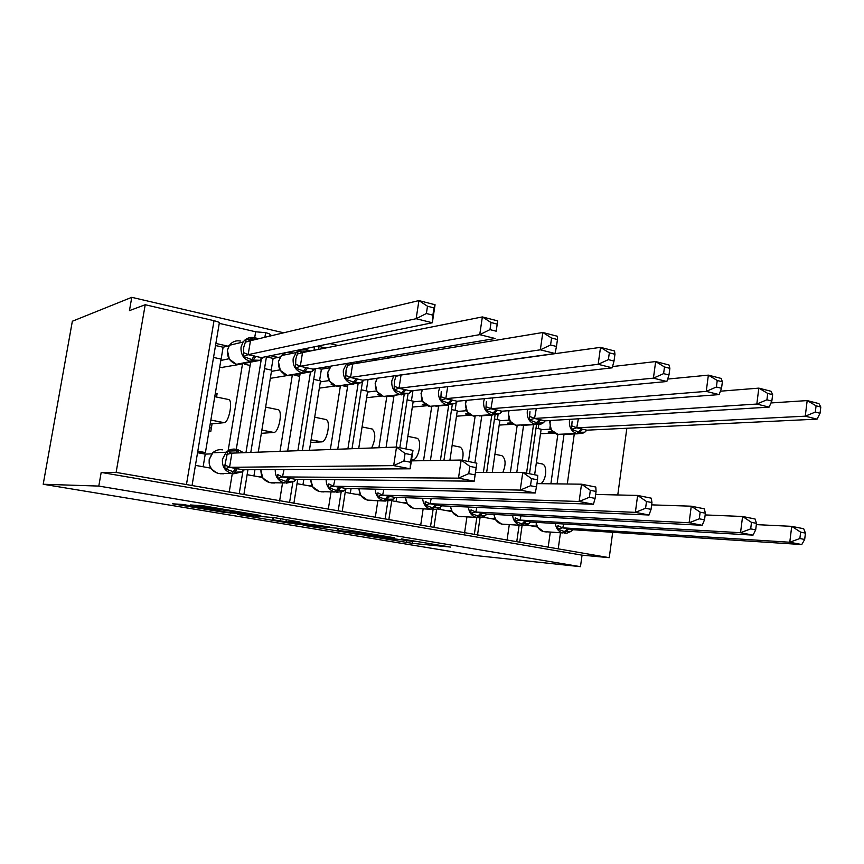 <?xml version="1.0" encoding="UTF-8"?>
<svg xmlns="http://www.w3.org/2000/svg" width="864" height="864" viewBox="0 0 864 864"><rect width="100%" height="100%" fill="white"/><g stroke="black" fill="none" stroke-linecap="round" stroke-linejoin="round"><path stroke-width="1.3" d="M364.381 535.442L412.376 543.348L450.511 547.074L401.36 538.898L414.418 541.663L382.374 537.127L396.792 539.935L392.472 539.557L364.381 535.442M182.941 504.479L172.606 503.809L224.5 512.395L260.744 515.506L203.159 505.786L190.328 504.954L248.832 514.048L229.208 512.579L182.941 504.479M580.468 566.676L98.798 486.076L43.2 484.261L475.891 555.584L580.468 566.676L582.055 555.163L609.239 557.68L116.122 472.403L145.217 304.733L129.449 310.63L131.771 297.324L283.673 332.791M303.145 525.269L358.571 534.438L394.535 537.764L336.42 528.131L303.145 525.269M290.11 523.249L237.708 514.458L274.644 517.687L299.938 522.029L288.857 521.5L329.746 526.954L295.963 524.081L290.164 522.914M227.74 346.118L215.881 343.462M264.892 337.273L265.648 332.683L255.668 331.787L254.686 337.727M255.668 331.787L219.251 323.352M250.657 362.146L250.117 365.45L244.296 364.176M242.374 364.716L228.258 449.96M250.117 365.45L236.282 449.323M228.204 399.438L228.798 399.557C233.172 400.896 228.798 422.874 224.197 422.68L212.069 423.835L210.773 431.59L208.904 431.741M238.216 364.64L221.476 367.492M215.266 393.703L217.145 393.412L216.54 397.04M232.254 473.785L229.187 492.34M210.73 468.137L195.426 465.372M278.1 357.404L270.594 355.72M272.03 335.567L270 335.102M300.089 373.874L299.7 376.315L294.775 375.235M292.183 375.883L279.99 451.364M299.7 376.315L287.658 451.084M277.646 409.601L278.284 409.73C283.014 411.134 278.737 432.724 273.78 432.454L261.349 433.318M287.755 375.473L270.324 378.335M282.496 483.149L279.612 501.055M262.462 477.457L247.136 474.692M326.7 368.302L322.909 367.448M325.642 347.987L318.978 346.442M347.846 385.042L347.566 386.802L343.472 385.906M340.286 386.608L330.35 449.507M347.566 386.802L337.748 449.237M325.393 419.407L326.084 419.548C331.15 421.016 326.948 442.228 321.667 441.882L310.673 442.422M335.632 385.916L319.334 388.13M330.998 492.124L328.266 509.468M312.347 486.443L297.032 483.678M377.244 359.932L373.216 359.003M393.995 395.712L393.811 396.932L390.463 396.198M386.748 396.911L378.907 447.725M393.811 396.932L386.046 447.455M382.104 395.982L366.628 397.721M371.542 428.89L372.265 429.041C375.797 432.994 375.602 439.312 371.66 447.984M377.849 500.742L375.257 517.579M360.482 495.115L345.2 492.361M431.665 406.836L423.544 460.674M438.502 406.728L430.412 460.555M416.156 438.059L416.923 438.21C422.572 439.787 418.543 460.296 412.668 459.81L411.534 459.832M427.194 405.713L412.322 407.074M423.122 509.036L420.66 525.431M406.976 503.485L391.727 500.742M475.103 416.383L468.45 461.506M481.734 416.2L474.887 462.791M468.893 413.737L465.599 413.986L470.858 415.13L456.473 416.21M459.324 446.926L460.112 447.088C463.082 449.032 463.817 453.427 462.305 460.274M466.906 517.039L464.562 533.012M451.883 511.585L437.443 508.982M517.147 425.596L510.386 472.403M523.562 425.369L516.802 472.403M513.238 424.256L499.176 425.088M501.098 455.512L501.93 455.684C505.786 458.86 506.099 464.443 502.859 472.414M509.274 524.75L507.028 540.356M495.31 519.404L482.717 517.136M197.813 451.17L205.416 452.585L221.054 359.078L213.538 357.437M258.271 452.164L271.652 370.17L264.514 368.604M309.42 450.284L320.49 380.873L313.718 379.382M358.722 448.47L367.643 391.198L361.228 389.794M405.94 448.967L413.219 401.188L407.138 399.859M449.917 460.231L457.272 410.843L451.526 409.579M492.286 472.414L499.889 420.174L494.467 418.986M557.842 434.484L550.886 483.797M564.03 434.398L557.075 483.872M554.288 433.102L540.486 433.739M541.566 463.828L542.43 464C547.538 465.329 546.426 480.103 540.918 483.667M550.282 532.202L548.132 547.452M537.3 526.964L526.468 525.02M534.643 474.779L541.134 429.214L536.026 428.101M145.217 304.733L214.013 320.695C218.214 321.743 219.974 322.574 219.272 323.201L192.013 485.719M265.648 332.683C269.222 333.612 270.691 334.346 270.032 334.897L269.838 336.096M319.183 345.827L318.514 349.402M98.798 486.076L101.185 472.414L116.122 472.403M101.185 472.414L582.055 555.163M198.461 452.866L205.416 452.585M516.758 541.685L519.091 525.377M526.554 473.159L533.488 424.688M43.2 484.261L72.349 321.246L131.771 297.324M626.843 428.252L617.771 494.964M612.695 532.3L609.239 557.68M330.016 343.613L338.126 345.514M386.402 356.778L390.485 357.739M212.069 423.835L210.287 423.479M474.347 534.352L476.798 517.601M483.397 472.424L491.789 415.066M430.499 526.77L433.134 509.188M440.424 460.393L448.762 404.698M385.15 518.929L387.968 500.494M396.133 447.088L404.341 393.487M338.202 510.808L341.237 491.476M347.9 448.859L358.225 382.968M361.422 362.556L361.67 360.936M289.591 502.405L292.885 481.885M297.875 450.706L310.522 371.833M313.978 350.298L314.539 346.766M239.22 493.69L242.903 471.204M245.959 452.617L261.263 359.402M351.022 533.131L386.392 536.587L359.014 532.451L337.252 530.528L351.022 533.131M273.143 519.858L303.329 524.221L273.143 519.858L273.521 517.514M572.389 529.87L571.385 531.058M573.07 529.729L570.985 531.338L564.408 531.619L557.507 528.908L557.95 525.668L562.604 527.828L573.199 529.74L801.76 544.547L789.772 542.236L562.734 527.839M799.87 538.52L804.676 539.46L805.442 533.099L800.647 532.148L799.87 538.52L789.772 542.236L791.726 526.349L756.346 524.621M800.647 532.148L791.726 526.349L803.693 528.746L805.442 533.099M563.706 523.984L562.766 527.742M530.95 525.82L536.209 526.154L536.22 524.297M537.246 526.856L543.424 531.554M535.864 522.342L537.797 527.634M557.507 528.908L562.604 527.828M801.76 544.547L804.676 539.46M815.314 412.074L820.044 413.262L820.8 407.03L816.08 405.821L815.314 412.074L805.259 416.178L576.72 427.853L586.915 430.164L817.063 419.137L805.259 416.178L807.181 400.583L771.001 402.937M578.372 418.813L576.72 427.853M816.08 405.821L807.181 400.583L818.953 403.618L820.8 407.03M553.262 433.145L548.1 432.022L552.712 431.806M550.886 429.44L549.947 429.224L549.979 426.794M541.069 429.678L549.947 429.224M538.25 428.587L538.866 424.235M586.44 430.272L585.058 431.989M586.915 430.164L584.766 432.194L579.55 432.324L578.07 433.771L562.464 434.462M582.8 429.127L579.55 432.324L571.482 429.246L572.13 421.124M551.588 430.24L558.263 434.549M551.005 429.581L550.066 429.214M576.58 427.864L571.482 429.246M820.044 413.262L817.063 419.137M766.919 399.805L771.844 401.058L772.643 394.686L767.718 393.422L766.919 399.805L756.821 404.05L534.546 418.457L545.098 420.844L769.122 407.128L756.821 404.05L758.83 388.13L720.414 391.198M536.296 408.575L534.546 418.457M767.718 393.422L758.83 388.13L771.109 391.295L772.643 394.686M512.719 424.289L507.514 423.144L511.477 422.906M509.512 420.347L508.648 420.142L508.669 418.262M499.813 420.714L508.648 420.142M497.34 419.623L498.096 414.45M544.849 420.887L543.359 422.777M545.098 420.844L543.1 422.95L537.635 423.058L536.198 424.537L521.597 425.38M540.821 419.774L537.635 423.058L529.362 419.904L529.967 411.642M508.756 420.131L509.89 421.027M510.116 421.124L508.259 412.862L508.82 410.681M534.416 418.468L529.362 419.904M771.844 401.058L769.122 407.128M716.396 387.007L721.537 388.303L722.38 381.802L717.239 380.484L716.396 387.007L706.244 391.381L490.806 408.748L501.854 411.21L719.096 394.6L706.244 391.381L708.372 375.138L667.645 379.069M492.772 397.883L490.925 408.737M717.239 380.484L708.372 375.138L721.192 378.443L722.38 381.802M466.69 410.918L465.966 410.756L465.977 409.363M457.175 411.458L465.966 410.756M455.09 410.368L456.214 402.808M501.919 411.048L500.234 413.24M501.854 411.21L500.008 413.402L494.294 413.467L492.89 414.99L479.401 415.962M497.394 410.098L494.294 413.467L485.795 410.249L486.356 401.825M466.733 410.994L467.284 411.901M467.262 411.718L465.372 403.294L466.236 400.378M490.806 408.748L485.795 410.249M721.537 388.303L719.096 394.6M663.606 373.626L668.984 374.987L669.87 368.345L664.492 366.973L663.606 373.626L653.422 378.151L445.662 398.693L457.099 401.242L666.846 381.51L653.422 378.151L655.657 361.562L612.554 366.552M447.714 386.683L445.781 398.682M664.492 366.973L655.657 361.562L669.049 365.008L669.87 368.345M426.73 405.486L422.28 404.514L424.904 404.266M422.356 401.155L421.848 400.108M413.1 401.911L421.826 401.047M411.426 400.799L412.97 390.658M457.272 401.22L455.62 403.369M457.099 401.242L455.425 403.51L449.442 403.542L448.07 405.097L435.834 406.199M452.455 400.086L449.442 403.542L440.716 400.248L441.234 391.662M422.453 401.328L430.326 406.598M422.939 401.976L421.027 393.401L422.345 389.588M445.662 398.693L440.716 400.248M668.984 374.987L666.846 381.51M411.167 390.874L409.266 393.271L402.991 393.26L394.027 389.891L394.492 381.143L396.112 375.581M608.386 359.629L614.012 361.055L614.952 354.272L609.325 352.836L608.386 359.629L598.169 364.306L398.898 388.282L410.756 390.917L612.22 367.826L598.169 364.306L600.523 347.36L401.047 375.03L399.017 388.26M609.325 352.836L600.523 347.36L614.542 350.968L614.952 354.272M381.002 395.496L377.503 394.729L379.447 394.502M367.513 392.051L376.175 391.014M366.282 390.906L368.042 379.609L377.104 378.346M376.65 391.327L383.4 396.36L390.83 396.068M377.071 391.91L375.138 383.162L377.212 378.205M398.898 388.282L394.027 389.891M410.756 390.917L409.266 393.271M614.012 361.055L612.22 367.826M530.258 522.094L529.081 523.498M530.712 522.04L528.757 523.714L521.91 523.962L514.836 521.197L515.236 517.882L519.89 520.074L530.712 522.04L753.041 535.129L740.534 532.71L520.009 520.074M750.676 528.876L755.687 529.859L756.497 523.368L751.496 522.374L750.676 528.876L740.534 532.71L742.586 516.488L705.164 514.933M751.496 522.374L742.586 516.488L755.071 518.994L756.497 523.368M521.035 515.851L520.042 519.977M489.294 518.324L494.37 518.605L494.381 517.32M495.288 519.372L501.574 524.07M493.808 514.436L495.796 520.074M514.836 521.197L519.89 520.074M753.041 535.129L755.687 529.859M486.648 514.091L485.374 515.635M485.914 515.084L486.853 514.08L485.093 515.819L477.932 516.035L470.686 513.216L471.042 509.836L475.675 512.039L486.886 514.08L702.173 525.29L689.105 522.763L475.805 512.05M699.289 518.81L704.527 519.836L705.38 513.205L700.153 512.168L699.289 518.81L689.105 522.763L691.265 506.196L651.65 504.868M700.153 512.168L691.265 506.196L704.311 508.81L705.38 513.205M476.896 507.395L475.837 511.942M446.245 510.559L451.364 510.57M440.316 509.501L440.694 506.941M451.915 511.628L458.309 516.337M450.338 506.228L452.369 512.255M470.686 513.216L475.675 512.039M702.173 525.29L704.527 519.836M441.59 505.678L440.143 507.481M441.515 505.84L439.906 507.643L432.421 507.827L424.991 504.943L425.282 501.498L429.916 503.734L441.515 505.84L649.026 515.009L635.364 512.363L430.034 503.734M645.581 508.28L651.056 509.36L651.953 502.578L646.488 501.498L645.581 508.28L635.364 512.363L637.632 495.439L595.652 494.435M646.488 501.498L637.632 495.439L651.272 498.172L651.953 502.578M431.212 498.582L430.067 503.626M401.738 502.546L406.49 502.589M396.068 501.52L396.706 497.372M407.052 503.615L413.564 508.334M405.367 497.675L407.452 504.176M424.991 504.943L429.916 503.734M649.026 515.009L651.056 509.36M394.708 497.308L393.314 499.036M394.524 497.297L393.098 499.176L385.268 499.327L377.654 496.39L377.892 492.869L382.504 495.115L394.632 497.308L593.428 504.252L579.128 501.487L382.612 495.126M589.378 497.275L595.102 498.398L596.063 491.465L590.328 490.331L589.378 497.275L579.128 501.487L581.526 484.186L536.976 483.613M590.328 490.331L581.526 484.186L595.804 487.048L596.063 491.465M383.897 489.37L382.644 495.018M355.698 494.251L360.094 494.392M350.32 493.279L351.054 488.581M360.612 495.32L367.459 500.094L371.531 500.483M358.841 488.765L360.958 495.806M377.654 496.39L382.504 495.115M593.428 504.252L595.102 498.398M363.409 380.128L361.454 382.666L354.866 382.612L345.654 379.166L346.064 370.246L348.257 363.193M550.573 344.984L556.47 346.475L557.453 339.541L551.567 338.029L550.573 344.984L540.335 349.823L350.449 377.482L362.74 380.225L555.055 353.506L540.335 349.823L542.819 332.5L352.674 364.003L350.557 377.471M551.567 338.029L542.819 332.5L557.496 336.28L557.453 339.541M349.661 362.956L352.674 364.003M333.666 385.139L331.182 384.599L332.467 384.426M320.328 381.866L328.914 380.624M319.572 380.668L321.397 369.187L329.551 367.837M317.628 368.345L321.397 369.187M329.227 380.97L336.139 386.046L344.326 385.517M329.594 381.478L327.618 372.568L331.085 366.077L327.791 372.524C327.337 379.501 330.199 384.016 336.377 386.068L352.123 383.94C345.827 381.834 342.911 377.201 343.375 370.051L346.745 363.452M350.449 377.482L345.654 379.166M362.74 380.225L361.454 382.666M556.47 346.475L555.055 353.506M346.237 488.462L344.79 490.277M345.816 488.452L344.606 490.406L336.409 490.525L328.579 487.512L328.774 483.916L333.353 486.194L345.816 488.452L535.216 492.998L520.236 490.093L333.461 486.194M530.496 485.741L536.501 486.918L537.516 479.833L531.511 478.634L530.496 485.741L520.236 490.093L522.774 472.403L475.492 472.424M531.511 478.634L522.774 472.403L537.721 475.394L537.516 479.833M334.865 479.704L333.493 486.086M308.027 485.665L311.958 485.741M302.962 484.747L303.826 479.369M312.52 486.724L319.302 491.486M310.673 479.444L312.822 487.145M328.579 487.512L333.353 486.194M535.216 492.998L536.501 486.918M313.913 368.96L311.882 371.671L304.97 371.574L295.499 368.042L295.844 358.938L298.253 350.978L308.243 351.205L307.508 349.866M489.974 329.627L496.163 331.193L497.2 324.097L491.022 322.51L489.974 329.627L479.736 334.649L300.208 366.293L312.952 369.133L495.158 338.504L479.736 334.649L482.36 316.926L302.519 352.566L300.305 366.271M491.022 322.51L482.36 316.926L497.74 320.89L496.163 331.193M298.253 350.978L302.519 352.566M284.634 374.425L283.889 374.015M271.458 371.358L279.871 369.878M271.08 378.216L270.367 378.054M271.21 370.073L273.121 358.398L280.249 356.983M266.425 356.897L273.121 358.398M280.087 370.235L287.194 375.343L296.255 374.501M280.411 370.678L278.392 361.584L281.416 355.547L278.521 361.552C278.057 368.647 281.016 373.259 287.41 375.376L302.227 372.935C295.704 370.764 292.68 366.034 293.155 358.754L296.104 352.598C298.879 349.79 302.173 348.764 305.996 349.52L306.796 351.724M300.208 366.293L295.499 368.042M312.952 369.133L311.882 371.671M497.74 320.89L497.2 324.097M295.974 479.282L294.311 481.313L285.736 481.388L277.7 478.31L277.819 474.638L282.377 476.928L295.315 479.282L474.206 481.194L458.482 478.148L282.474 476.928M468.752 473.645L458.482 478.148L461.171 460.048L476.842 463.19L474.206 481.194L476.118 467.629L469.832 466.376L468.752 473.645L475.06 474.876M469.832 466.376L461.171 460.048L411.372 460.879M284.029 469.519L282.506 476.82M258.66 476.766L262.084 476.788M253.93 475.913L254.945 469.692M262.688 477.814L260.809 469.66M294.311 481.313L295.315 479.282M277.7 478.31L282.377 476.928M476.118 467.629L476.842 463.19M262.58 357.361L260.453 360.266L253.206 360.126L243.464 356.497L243.745 347.209L246.337 339.131L256.316 339.314M426.384 313.513L432.875 315.155L433.987 307.897L427.496 306.234L426.384 313.513L416.146 318.719L248.076 354.672L261.295 357.62L432.335 322.769L416.146 318.719L418.921 300.586L250.474 340.708L248.162 354.65M427.496 306.234L418.921 300.586L435.067 304.744L432.335 322.769L432.875 315.155M246.337 339.131L250.474 340.708M220.817 360.472L228.949 358.765M222.674 367.74L219.704 367.103M220.892 360.493L223.117 347.22L229.111 345.794M215.536 345.524L223.117 347.22M229.154 359.1L236.466 364.262L238.216 364.63L246.575 362.956M229.435 359.478L227.362 350.201L229.468 345.276L227.459 350.168C226.962 357.404 230.029 362.102 236.66 364.284L250.463 361.519C243.691 359.273 240.559 354.445 241.056 347.036L243.108 342.014C246.024 338.278 249.782 336.83 254.394 337.684L255.074 339.606M248.076 354.672L243.464 356.497M261.295 357.62L260.453 360.266M435.067 304.744L433.987 307.897M245.236 363.755L245.138 364.36M243.832 469.757L242.136 471.884L234.749 472.198L224.878 468.763L224.932 465.005L227.804 451.094L236.617 450.814L236.142 449.291L237.719 449.593M405.065 453.503L403.931 460.944L410.551 462.24L411.685 454.81L405.065 453.503L396.511 447.077L412.97 450.382L410.173 468.806L242.892 469.757L229.468 467.316L393.671 465.61L396.511 447.077L231.898 453.136L229.554 467.316M231.325 453.049L227.804 451.094M410.551 462.24L410.173 468.806L393.671 465.61L403.931 460.944M207.49 467.554L210.384 467.521M203.126 466.765L205.243 454.118L211.745 453.87M197.554 452.693L205.243 454.118M242.136 471.884L242.892 469.757M224.878 468.763L229.468 467.316M411.685 454.81L412.97 450.382M214.013 320.695L186.451 484.564M574.29 433.944L567.292 484.002M560.444 532.904L558.22 548.856M412.668 459.81L411.577 459.594M321.667 441.882L311.094 439.798M273.78 432.454L261.868 430.099M224.197 422.68L210.859 420.055M412.657 541.49L412.376 543.348M406.868 540.842L406.62 542.527M359.111 531.76L359.014 532.451M338.688 528.412L338.342 530.593M286.535 519.674L286.34 520.927M280.627 518.692L280.346 520.441M224.672 509.371L224.564 510.008M219.791 508.55L219.607 509.663M213.656 507.535L213.451 508.799M230.483 512.676L230.396 513.227M544.763 531.803L546.534 531.943M570.726 531.533L566.957 533.153L564.192 533.164L568.901 528.919M536.231 522.364C536.965 527.45 539.449 530.528 543.683 531.608L562.939 532.948C558.641 531.846 556.114 528.692 555.379 523.487M567.648 528.692L562.939 532.948L543.51 531.576M550.444 420.52L550.12 422.042C549.763 428.468 552.193 432.583 557.41 434.365L576.839 433.501C571.547 431.665 569.074 427.475 569.441 420.898L569.754 419.332M584.615 432.281L582.293 433.49L576.839 433.501L581.558 428.857M550.595 428.62L549.947 429.127M576.752 427.756L571.936 425.909M509.101 410.659L508.594 412.798C508.216 419.321 510.721 423.511 516.11 425.347L517.018 425.542M542.948 423.025L540.94 424.116L534.924 424.256C529.448 422.377 526.9 418.09 527.278 411.415L527.796 409.223M539.536 419.494L534.924 424.256L515.732 425.25M509.188 419.623L508.637 420.044M534.578 418.36L529.772 416.502M466.463 400.356L465.664 403.229C465.275 409.871 467.867 414.137 473.429 416.016L474.39 416.232M499.856 413.456L498.258 414.374L491.562 414.698C485.903 412.765 483.268 408.402 483.667 401.609L484.477 398.66M496.076 409.806L491.562 414.698L473.072 415.93M490.957 408.64L486.162 406.771M422.518 389.567L421.276 393.347C420.865 400.097 423.544 404.438 429.3 406.372L446.71 404.795C440.845 402.808 438.124 398.358 438.534 391.457L439.798 387.59M455.274 403.564L446.71 404.795L451.084 399.784M445.813 398.574L441.029 396.706M377.309 378.194L375.343 383.119C374.911 389.977 377.676 394.405 383.638 396.403L400.248 394.556C394.178 392.504 391.36 387.968 391.802 380.938L393.8 375.905M409.126 393.314L384.728 396.641M405.918 389.718L401.674 394.87L400.248 394.556L404.492 389.394M401.047 375.127L395.82 376.358M399.049 388.152L394.297 386.273M502.978 524.329L504.922 524.47M528.509 523.886L524.923 525.485L521.77 525.55L526.36 521.197M494.132 514.458C494.813 519.761 497.383 522.979 501.854 524.135L520.474 525.312C515.927 524.146 513.313 520.841 512.633 515.419M525.064 520.96L520.474 525.312L501.692 524.102M459.788 516.607L461.927 516.748M484.844 515.97L481.507 517.525L477.878 517.666L482.36 513.205M450.619 506.239C451.213 511.79 453.881 515.171 458.611 516.402L476.539 517.417C471.722 516.164 469.022 512.698 468.418 507.028M481.01 512.957L476.539 517.417L458.46 516.37M415.12 508.626L417.485 508.756M439.657 507.784L436.676 509.242L432.454 509.501L436.795 504.932M405.616 497.686C406.102 503.507 408.866 507.082 413.899 508.399L431.06 509.252C425.941 507.902 423.133 504.241 422.647 498.28M435.402 504.673L431.06 509.252L413.748 508.378M368.896 500.364L385.398 501.055L389.61 496.357M392.85 499.306L390.388 500.591L383.962 500.796C378.497 499.327 375.581 495.439 375.246 489.164M359.057 488.776C359.381 494.91 362.243 498.69 367.61 500.126L383.962 500.796L388.163 496.098M356.486 361.811L358.009 362.588L357.772 361.595M361.325 382.687L337.522 386.327M357.685 378.972L353.592 384.264L352.123 383.94L356.216 378.637M352.674 364.111L347.458 365.386M350.59 377.363L345.859 375.462M356.54 362.254L356.681 363.334M321.03 491.8L324 491.908M344.358 490.514L342.598 491.508L336.636 492.296L340.686 487.469M310.846 479.444C310.964 485.946 313.913 489.985 319.691 491.562L335.146 492.026C329.27 490.406 326.257 486.27 326.138 479.606M339.196 487.199L335.146 492.026L319.561 491.54M291.114 352.523C287.366 351.788 284.137 352.804 281.416 355.547L296.104 352.598C298.955 349.79 302.335 348.775 306.245 349.553L310.565 350.968M293.522 353.117L292.604 352.868M311.796 371.682L288.63 375.646M307.681 367.826L303.75 373.27L302.227 372.935L306.158 367.481M302.519 352.674L297.302 354.002M300.337 366.163L295.65 364.262M271.436 482.933L274.817 483.008M294.084 481.41L286.07 483.214L289.948 478.256M260.939 469.66C260.744 476.582 263.779 480.924 270.032 482.684L284.526 482.933C278.154 481.129 275.054 476.68 275.249 469.573M288.403 477.965L284.526 482.933L269.914 482.663M240.516 341.042C236.012 340.211 232.319 341.626 229.468 345.276L243.108 342.014C246.1 338.278 249.934 336.841 254.621 337.716L255.96 338.051M260.41 360.277L237.956 364.565M254.394 337.684L250.409 338.645M246.294 339.649L244.998 339.962M255.798 356.26L252.04 361.865L250.463 361.519L254.21 355.914M256.619 339.239L256.198 338.072L258.39 338.818M250.463 340.816L245.268 342.187M248.195 354.542L243.54 352.631M220.007 473.742L223.916 473.764M241.931 471.949L233.593 473.785L237.287 468.688M222.469 449.852C218.83 449.258 215.611 450.23 212.803 452.758L209.207 459.583C208.699 466.906 211.82 471.539 218.549 473.483L231.995 473.494C225.115 471.506 221.94 466.754 222.458 459.248L226.13 452.239C228.982 449.647 232.276 448.654 235.991 449.258L237.74 449.593L238.216 451.105L236.617 450.814L236.876 452.952M235.678 468.396L231.995 473.494L218.441 473.461M237.589 449.561L243.637 452.704M238.388 452.898L238.216 451.105M224.932 465.005L229.586 467.208M226.692 454.388L231.898 453.244M536.544 424.44L529.502 473.753M522.094 525.604L519.707 542.322M495.245 413.64L486.659 472.424M480.038 517.774L477.522 535.032M452.38 403.855L443.945 460.328M436.644 509.252L433.922 527.494M408.11 393.466L399.827 447.736M391.856 499.932L388.832 519.707M365.85 360.234L365.591 361.865M362.48 381.769L352.015 448.708M345.643 489.478L342.176 511.65M315.425 368.712L302.335 450.544M297.734 479.304L293.89 503.312M266.49 356.562L250.787 452.434M247.946 469.724L243.864 494.672M542.43 464L536.36 462.758M501.93 455.684L494.932 454.237M460.112 447.088L452.12 445.446M416.923 438.21L407.862 436.352M372.265 429.041L362.081 426.946M326.084 419.548L314.69 417.215M278.284 409.73L265.615 407.128M228.798 399.557L214.769 396.684M337.608 528.271L337.252 530.528M286.265 519.631L286.06 520.916M272.84 517.406L272.452 519.826M572.551 529.805L571.514 530.896M551.308 430.088L549.752 422.118L550.109 420.541M586.71 430.186L585.608 431.449M557.334 434.365L558.338 434.592M545.141 420.844L543.866 422.28M516.035 425.347L517.093 425.574M510.149 421.33L515.83 425.304M502.157 411.188L500.699 412.787M473.353 416.016L474.466 416.264M467.089 411.642L473.159 415.973M457.693 401.188L456.041 402.97M429.224 406.382L430.391 406.631M411.664 390.809L409.806 392.796M383.573 396.403L384.793 396.673M529.654 522.914L530.442 522.05M440.651 506.984L441.731 505.85M393.779 498.582L395.01 497.318M358.258 361.508L360.731 362.664M364.014 380.041L361.908 382.244M336.312 386.078L337.586 386.359M352.393 364.025L351.702 363.906M345.2 489.877L346.594 488.473M314.647 368.842L313.038 370.667M287.356 375.376L288.684 375.678M302.249 352.598L301.568 352.48M294.829 480.848L296.417 479.293M262.915 478.148L269.611 482.598M209.574 427.712L211.367 428.058M263.477 357.178L262.721 358.16M236.606 364.295L238.01 364.597M250.214 340.74L249.545 340.621M242.579 471.474L244.361 469.746M236.142 449.291C232.373 448.675 229.036 449.658 226.13 452.239L212.803 452.758C206.561 461.862 208.321 468.742 218.084 473.386"/></g></svg>
